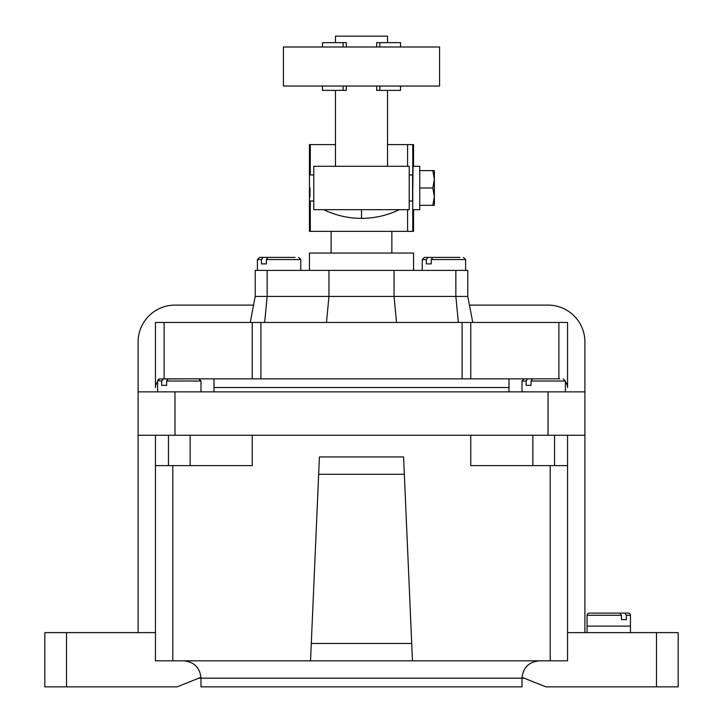 <?xml version="1.0" encoding="UTF-8"?>
<svg xmlns="http://www.w3.org/2000/svg" width="723" height="723" viewBox="0 0 723 723"><rect width="100%" height="100%" fill="white"/><g stroke="black" fill="none" stroke-linecap="round" stroke-linejoin="round"><path stroke-width="1.08" d="M400.542 46.995L400.542 42.657L376.683 42.657L376.683 46.995M346.317 46.995L346.317 42.657L322.458 42.657L322.458 46.995M387.528 42.657L387.528 36.15L335.472 36.15L335.472 42.657M361.5 46.995L283.416 46.995L283.416 86.037L439.584 86.037L439.584 46.995L361.5 46.995M376.683 86.037L376.683 90.375L400.542 90.375L400.542 86.037M322.458 86.037L322.458 90.375L346.317 90.375L346.317 86.037M434.378 205.332L434.378 170.628L432.833 170.628L434.378 179.304L432.833 187.98L434.378 196.656L432.833 205.332L434.378 205.332M419.747 205.332L432.833 205.332M413.041 209.67L419.747 209.67L419.747 187.98L432.833 187.98M419.747 170.628L432.833 170.628M407.582 166.29L407.582 144.6L412.761 144.6L412.761 231.36L310.294 231.36L310.294 200.994L313.782 200.994L313.782 209.67L409.218 209.67L409.218 200.994L412.589 200.994L412.589 174.966L409.218 174.966L409.218 200.994M409.218 174.966L409.218 166.29L313.782 166.29L313.782 174.966L310.294 174.966L310.294 144.6L309.444 144.6L309.444 231.36L309.444 144.6M419.747 187.98L419.747 166.29L413.041 166.29M310.05 187.98L309.959 196.945L310.05 187.98M413.556 231.36L413.556 209.67L413.556 231.36L412.761 231.36M413.556 144.6L413.556 166.29L413.556 144.6L412.761 144.6M412.824 187.98L413.041 166.29L412.824 187.98M266.389 263.895L261.482 263.895L261.482 259.557L263.036 257.388L279.078 257.388L267.953 257.388L266.389 259.557L266.389 263.895L261.482 263.895M431.233 263.895L426.326 263.895L426.326 259.557L427.88 257.388L443.922 257.388L432.797 257.388L431.233 259.557L431.233 263.895L426.326 263.895M407.582 144.6L387.528 144.6M335.472 144.6L310.294 144.6M407.582 231.36L407.582 209.67M310.294 231.36L309.444 231.36M630.456 632.625L630.456 615.273A2.169 2.169 0 0 0 628.287 613.104L597.641 613.104L624.808 613.104L626.362 615.273L626.362 619.611L621.455 619.611L621.455 615.273L619.891 613.104L589.245 613.104A2.169 2.169 0 0 0 587.076 615.273L587.076 632.625M626.362 619.611L621.455 619.611M295.12 257.388L259.557 257.388L257.388 259.557L261.482 259.557M459.964 257.388L424.401 257.388L422.232 259.557L426.326 259.557M413.556 270.402L413.556 253.05L309.444 253.05L309.444 270.402M628.287 613.104L624.808 613.104M455.851 270.402L455.851 296.43L467.781 296.43L467.781 270.402L255.219 270.402L255.219 296.43L250.23 322.458L252.246 322.458L252.246 378.852M458.346 322.458L455.851 296.43L255.219 296.43M183.642 660.822C194.18 661.852 199.964 667.636 200.994 678.174L200.994 686.85L522.006 686.85L522.006 678.174L198.825 678.174M470.754 378.852L470.754 322.458L558.879 322.458L558.879 378.852M630.456 626.118L587.076 626.118M550.203 660.822L550.203 465.612L567.555 465.612L567.555 660.822L412.471 660.822L411.712 643.47L311.288 643.47L319.421 456.936L403.579 456.936L412.471 660.822L310.529 660.822L311.288 643.47L310.529 660.822L155.445 660.822L155.445 465.612L172.797 465.612L172.797 660.822M44.826 686.85L44.826 632.625L44.826 686.85L177.135 686.85L200.976 677.315M44.826 632.625L66.516 632.625L66.516 686.85M157.614 381.789A8.676 8.676 0 0 0 155.445 387.528L155.445 322.458L250.23 322.458M252.246 322.458L260.922 322.458L260.922 378.852M462.078 378.852L462.078 322.458L470.754 322.458M462.078 322.458L260.922 322.458M567.555 632.625L678.174 632.625L678.174 686.85L656.484 686.85L656.484 632.625M678.174 632.625L678.174 686.85M522.024 677.315L545.865 686.85L656.484 686.85M524.175 678.174L522.006 678.174C523.036 667.636 528.82 661.852 539.358 660.822M138.093 632.625L138.093 435.246L584.907 435.246L584.907 632.625M138.093 435.246L138.093 341.979A36.873 36.873 0 0 1 174.966 305.106L253.556 305.106M469.444 305.106L548.034 305.106A36.873 36.873 0 0 1 584.907 341.979L584.907 435.246M531.007 385.359L526.1 385.359L526.1 381.021L527.654 378.852L543.696 378.852L532.571 378.852L531.007 381.021L531.007 385.359L526.1 385.359M166.615 385.359L161.708 385.359L161.708 381.021L163.262 378.852L179.304 378.852L168.179 378.852L166.615 381.021L166.615 385.359L161.708 385.359M155.445 632.625L66.516 632.625M565.386 381.789A8.676 8.676 0 0 1 567.555 387.528L567.555 322.458L558.879 322.458M550.203 465.612L470.754 465.612L470.754 435.246M252.246 435.246L252.246 465.612L172.797 465.612M155.445 465.612L155.445 435.246M567.555 435.246L567.555 465.612M559.738 378.852L508.992 378.852L508.992 391.866M195.346 378.852L159.024 378.988M138.093 391.866L584.907 391.866M179.304 378.852L214.008 378.852L214.008 391.866M214.008 378.852L508.992 378.852M343.127 46.995L343.127 42.657M379.873 46.995L379.873 42.657M379.873 86.037L379.873 90.375M343.127 86.037L343.127 90.375M361.5 209.67L361.5 218.346C374.758 218.31 387.365 215.418 399.322 209.67M313.782 200.994L313.782 174.966M300.768 270.402L300.768 259.557L266.389 259.557M465.612 270.402L465.612 259.557L431.233 259.557M630.456 615.273L626.362 615.273M621.455 615.273L587.076 615.273M396.529 322.458L394.035 296.43L394.035 270.402M326.471 322.458L328.965 296.43L328.965 270.402M264.654 322.458L267.149 296.43L267.149 270.402M318.662 474.288L404.338 474.288M164.121 378.852L164.121 322.458M565.386 391.866L565.386 381.021L531.007 381.021M526.1 381.021L522.006 381.021L524.175 378.852M200.994 391.866L200.994 381.021L166.615 381.021M161.708 381.021L157.65 380.641M548.034 391.866L548.034 435.246M174.966 435.246L174.966 391.866M214.008 387.528L508.992 387.528M323.678 209.67C335.635 215.418 348.242 218.31 361.5 218.346M335.472 90.375L335.472 166.29M387.528 90.375L387.528 166.29M391.866 253.05L391.866 231.36M331.134 253.05L331.134 231.36M300.768 259.557L298.599 257.388M465.612 259.557L463.443 257.388M257.388 270.402L257.388 259.557M422.232 270.402L422.232 259.557M467.781 296.43L472.77 322.458M554.541 465.612L554.541 435.246M532.851 465.612L532.851 435.246M190.149 465.612L190.149 435.246M168.459 465.612L168.459 435.246M157.768 380.226L158.744 379.114M565.386 381.021L563.217 378.852M157.614 391.866L157.614 381.021L159.783 378.852M200.994 381.021L198.825 378.852M522.006 391.866L522.006 381.021"/></g></svg>

